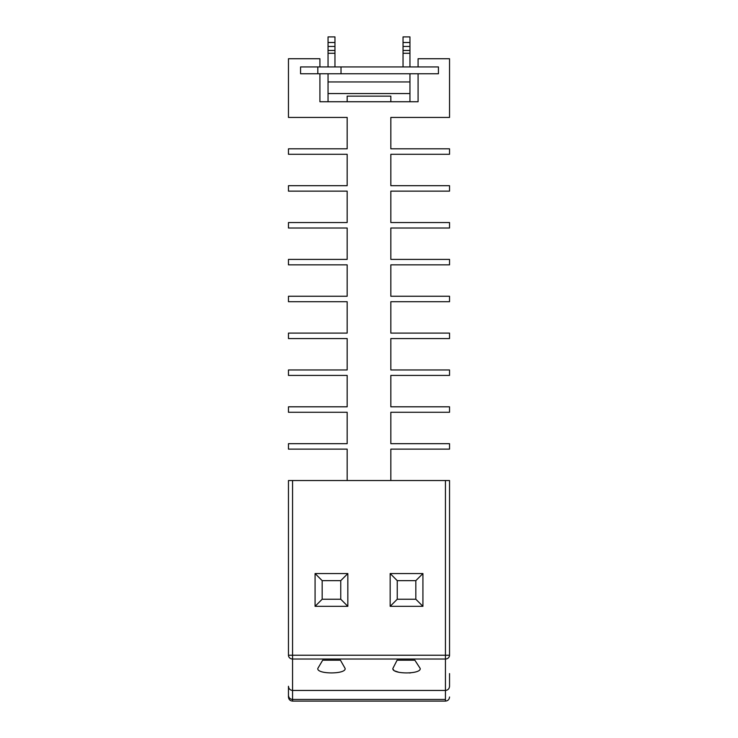 <?xml version="1.0" encoding="UTF-8"?>
<svg xmlns="http://www.w3.org/2000/svg" width="738" height="738" viewBox="0 0 738 738"><rect width="100%" height="100%" fill="white"/><g stroke="black" fill="none" stroke-linecap="round" stroke-linejoin="round"><path stroke-width="1.11" d="M410.725 672.853L409.295 672.973M398.815 672.281L395.116 671.017M393.861 670.196L393.133 669.348M345.116 668.434C346.408 674.403 316.547 674.412 317.81 668.434L322.7 660.196L340.439 660.196L345.116 668.434M420.19 668.434C421.481 674.403 391.62 674.412 392.884 668.434L397.099 660.196L414.848 660.196L420.19 668.434M449.534 673.582L449.534 686.275C449.304 688.794 447.938 690.178 445.438 690.445L292.562 690.445L445.438 690.445L445.438 699.44L292.562 699.44L292.562 701.1L445.438 701.1L445.438 699.44L292.562 699.44C290.071 699.19 288.706 697.825 288.466 695.334L288.466 686.266M445.438 690.445L445.438 659.025L292.562 659.025L292.562 655.233L445.438 655.233L445.438 480.53L292.562 480.53L292.562 655.233L288.466 655.233A4.096 3.791 0 0 0 292.562 659.025L292.562 690.445C290.052 690.178 288.696 688.785 288.466 686.275L288.466 697.004C288.706 699.495 290.071 700.86 292.562 701.1M445.438 480.53L449.534 480.53L449.534 655.233L445.438 655.233L445.438 659.025A4.096 3.791 -0 0 0 449.534 655.233M347.838 606.322L315.08 606.322L315.08 573.555L347.838 573.555L347.838 606.322L340.753 599.228L322.174 599.228L315.08 606.322M422.92 606.322L422.92 573.555L390.162 573.555L390.162 606.322L422.92 606.322L415.826 599.228L415.826 580.649L422.92 573.555M288.466 655.233L288.466 480.53L292.562 480.53M418.086 73.754L418.086 101.733L390.836 101.733L390.836 96.143L347.164 96.143L347.164 101.733L319.914 101.733L319.914 73.754M409.95 42.5L409.95 36.9L403.04 36.9L403.04 42.5L409.95 42.5L409.95 46.457L403.04 46.457L403.04 42.5M328.05 42.5L334.96 42.5L334.96 36.9L328.05 36.9L328.05 66.927M334.96 42.5L334.96 46.457L328.05 46.457M403.04 66.927L403.04 46.457M409.95 46.457L409.95 66.927M334.96 46.457L334.96 66.927M317.81 66.927L317.81 73.754L300.569 73.754L300.569 66.927L438.437 66.927L438.437 73.754L341.021 73.754L341.021 66.927M347.164 480.53L347.164 449.128L288.466 449.128L288.466 443.676L347.164 443.676L347.164 412.274L288.466 412.274L288.466 406.813L347.164 406.813L347.164 375.421L288.466 375.421L288.466 369.959L347.164 369.959L347.164 338.567L288.466 338.567L288.466 333.106L347.164 333.106L347.164 301.713L288.466 301.713L288.466 296.252L347.164 296.252L347.164 264.859L288.466 264.859L288.466 259.398L347.164 259.398L347.164 228.005L288.466 228.005L288.466 222.544L347.164 222.544L347.164 191.142L288.466 191.142L288.466 185.69L347.164 185.69L347.164 154.288L288.466 154.288L288.466 148.827L347.164 148.827L347.164 117.434L288.466 117.434L288.466 58.736L319.914 58.736L319.914 66.927M418.086 66.927L418.086 58.736L449.534 58.736L449.534 117.434L390.836 117.434L390.836 148.827L449.534 148.827L449.534 154.288L390.836 154.288L390.836 185.69L449.534 185.69L449.534 191.142L390.836 191.142L390.836 222.544L449.534 222.544L449.534 228.005L390.836 228.005L390.836 259.398L449.534 259.398L449.534 264.859L390.836 264.859L390.836 296.252L449.534 296.252L449.534 301.713L390.836 301.713L390.836 333.106L449.534 333.106L449.534 338.567L390.836 338.567L390.836 369.959L449.534 369.959L449.534 375.421L390.836 375.421L390.836 406.813L449.534 406.813L449.534 412.274L390.836 412.274L390.836 443.676L449.534 443.676L449.534 449.128L390.836 449.128L390.836 480.53M415.826 580.649L397.247 580.649L397.247 599.228L415.826 599.228M397.247 599.228L390.162 606.322M397.247 580.649L390.162 573.555M322.174 599.228L322.174 580.649L315.08 573.555M322.174 580.649L340.753 580.649L347.838 573.555M340.753 580.649L340.753 599.228M317.81 73.754L341.021 73.754M409.95 73.754L409.95 101.733M328.05 73.754L328.05 101.733M347.164 101.733L390.836 101.733M409.95 53.284L403.04 53.284M334.96 53.284L328.05 53.284M409.95 81.946L328.05 81.946M409.95 93.551L328.05 93.551M292.562 690.445L292.562 699.44M445.438 701.1C447.929 700.86 449.294 699.495 449.534 697.004M409.95 50.452L403.04 50.452M334.96 50.452L328.05 50.452"/></g></svg>
